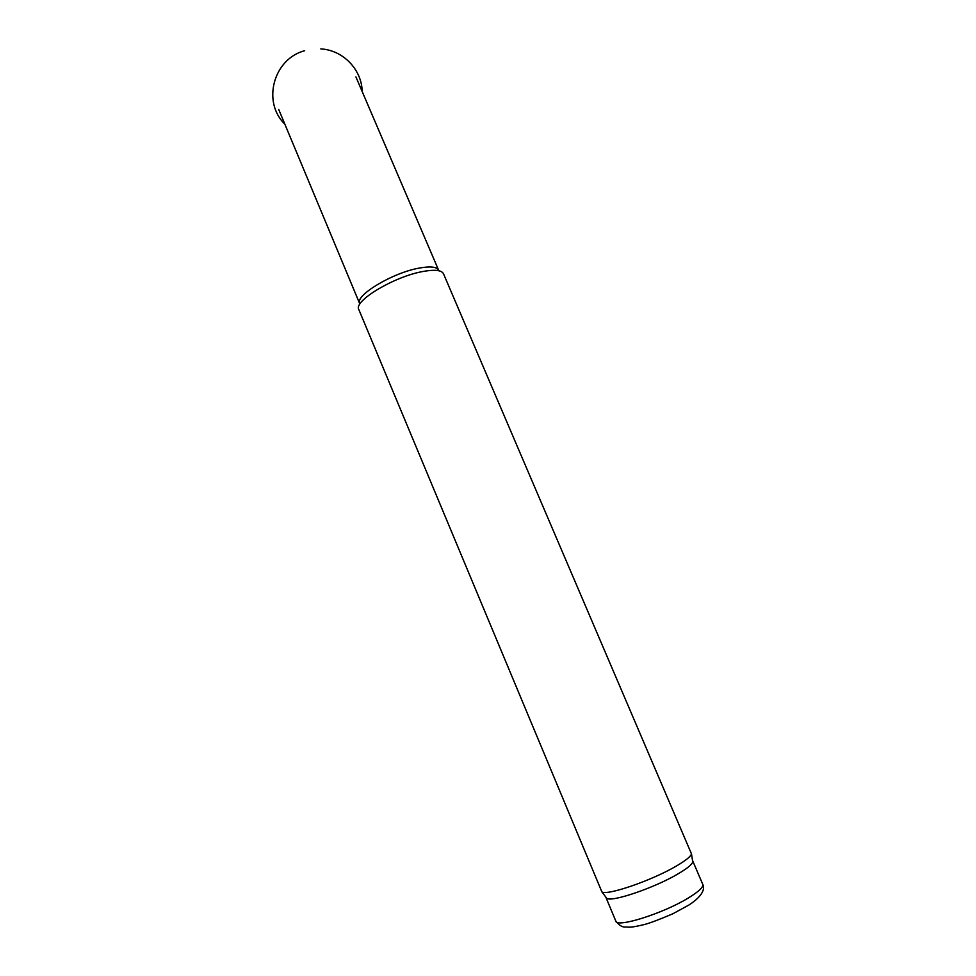 <?xml version="1.0" encoding="UTF-8"?>
<svg xmlns="http://www.w3.org/2000/svg" width="976" height="976" viewBox="0 0 976 976"><rect width="100%" height="100%" fill="white"/><g stroke="black" fill="none" stroke-linecap="round" stroke-linejoin="round"><path stroke-width="1.46" d="M676.136 866.163C685.445 860.747 690.569 856.672 691.508 853.963L443.494 273.768C441.603 270.096 434.723 269.352 422.84 271.511C394.121 276.537 353.214 301.169 358.814 309.526L601.863 891.832C606.755 895.968 651.651 880.596 676.136 866.163M605.889 897.151L606.767 898.323C611.598 902.434 654.615 887.818 678.039 873.874C686.945 868.64 691.85 864.687 692.74 862.015L692.521 860.564M278.733 109.495L359.68 303.634C354.434 295.716 392.511 272.707 419.302 268.071C430.428 266.07 436.882 266.814 438.663 270.279L355.911 76.884M688.312 897.993C698.767 891.613 703.586 887.062 702.757 884.354C705.062 888.343 703.025 895.956 688.836 905.069L672.891 913.756C659.422 919.514 649.857 923.125 644.209 924.577C630.764 927.725 631.179 926.944 628.703 927.2C625.018 926.395 622.529 929.201 615.807 921.088C616.551 928.127 663.143 913.499 688.312 897.993M304.658 50.715C273.5 58.841 261.836 101.955 284.858 124.184M362.181 91.524C361.815 69.491 342.942 50.069 320.823 48.91M692.74 862.015L691.508 853.963M606.767 898.323L601.863 891.832M702.757 884.354L692.716 860.881M615.807 921.088L605.986 897.517"/></g></svg>
